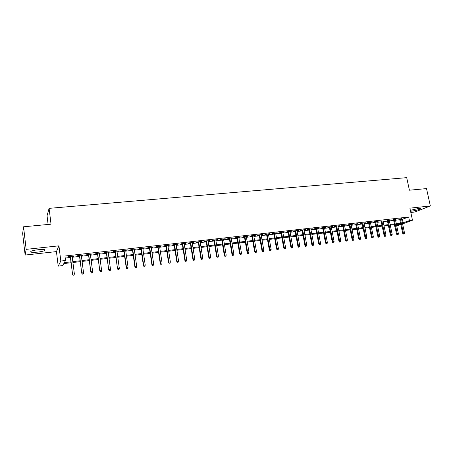 <?xml version="1.0" encoding="UTF-8"?>
<svg xmlns="http://www.w3.org/2000/svg" width="453" height="453" viewBox="0 0 453 453"><rect width="100%" height="100%" fill="white"/><g stroke="black" fill="none" stroke-linecap="round" stroke-linejoin="round"><path stroke-width="0.68" d="M37.588 252.128C41.059 251.715 43.465 251.177 44.813 250.509C45.861 249.529 43.675 249.269 38.262 249.716C34.768 250.13 32.344 250.668 30.985 251.336C29.96 252.327 32.163 252.593 37.588 252.128M410.548 211.223L411.607 211.138C415.633 210.577 418.527 209.835 420.293 208.924C420.746 208.51 420.01 208.397 418.085 208.584L410.356 210.322M71.076 262.723L63.816 263.578L62.707 265.583L58.216 266.121L60.821 261.036L65.521 260.492L64.349 262.615L70.968 261.84M56.427 251.596L58.941 245.837L26.155 249.36L23.55 226.794L22.65 233.499L25.13 255.05L56.427 251.596L58.216 266.121M48.103 224.467L47.05 215.775L49.094 208.352L406.703 177.65L409.416 190.209L426.522 188.59L430.35 205.956L409.891 208.154L412.485 220.232L402.592 223.907M410.814 212.457L414.772 212.015L430.35 205.956M400.803 224.569L396.743 225.934M394.863 226.155L394.348 226.217L394.84 226.036M394.036 224.728L394.348 226.217M26.155 249.36L25.13 255.05M72.169 256.557L73.867 256.358L74.088 255.99L68.562 256.625L68.358 256.987L70.323 256.766M81.319 255.509L82.973 255.322L83.222 254.948L77.757 255.571L77.52 255.945L79.473 255.719M90.374 254.473L92.265 253.918L86.851 254.535L86.591 254.909L88.528 254.688M99.337 253.448L101.212 252.899L95.855 253.51L95.566 253.884L97.486 253.663M108.21 252.434L110.068 251.891L104.768 252.491L104.45 252.865L106.359 252.649M116.993 251.432L118.839 250.888L113.59 251.489L113.25 251.862L115.136 251.647M125.691 250.441L127.514 249.897L122.321 250.492L121.953 250.866L123.828 250.651M134.298 249.456L136.11 248.918L130.962 249.507L130.572 249.88L132.435 249.671M142.814 248.482L144.615 247.95L139.518 248.533L139.105 248.907L140.951 248.697M151.251 247.519L153.035 246.987L147.995 247.565L147.553 247.944L149.388 247.734M159.603 246.568L161.376 246.036L156.381 246.608L155.917 246.987L157.74 246.777M167.876 245.622L169.632 245.096L164.688 245.662L164.201 246.041L166.008 245.837M176.064 244.688L177.808 244.161L172.91 244.722L172.406 245.101L174.195 244.897M184.178 243.759L185.9 243.238L181.053 243.793L180.526 244.178L182.304 243.974M192.208 242.842L193.918 242.327L189.122 242.876L188.567 243.255L190.334 243.057M200.164 241.93L201.862 241.421L197.106 241.964L196.534 242.349L198.284 242.145M208.04 241.036L209.722 240.526L205.016 241.058L204.422 241.443L206.16 241.245M215.843 240.141L217.514 239.637L212.848 240.169L212.236 240.554L213.963 240.356M223.567 239.258L225.226 238.754L220.611 239.28L219.977 239.671L221.687 239.473M231.223 238.386L232.87 237.887L228.295 238.408L227.644 238.793L229.343 238.601M238.805 237.519L240.441 237.021L235.905 237.536L235.237 237.927L236.925 237.734M246.319 236.659L247.938 236.166L243.448 236.676L242.763 237.066L244.433 236.874M253.759 235.809L255.367 235.317L250.922 235.826L250.215 236.217L251.874 236.024M261.132 234.965L262.729 234.478L258.323 234.982L257.598 235.373L259.246 235.181M268.436 234.133L270.022 233.646L265.656 234.144L264.914 234.535L266.551 234.348M275.673 233.306L277.247 232.825L272.921 233.318L272.162 233.708L273.788 233.522M282.842 232.485L284.405 232.01L280.118 232.497L279.342 232.887L280.956 232.7M289.948 231.676L291.5 231.2L287.247 231.681L286.46 232.078L288.063 231.891M296.987 230.871L298.527 230.396L294.32 230.877L293.51 231.268L295.101 231.087M303.969 230.073L305.492 229.603L301.324 230.079L300.498 230.469L302.077 230.288M310.883 229.286L312.394 228.816L308.261 229.286L307.423 229.682L308.997 229.501M317.734 228.505L319.24 228.035L315.141 228.505L314.286 228.895L315.849 228.72M324.524 227.729L326.018 227.264L321.958 227.723L321.086 228.119L322.638 227.944M331.256 226.959L332.74 226.494L328.714 226.953L327.83 227.349L329.371 227.174M337.927 226.194L339.399 225.736L335.413 226.189L334.512 226.585L336.041 226.409M344.54 225.441L346.001 224.982L342.049 225.435L341.137 225.826L342.655 225.656M351.092 224.694L352.547 224.235L348.629 224.682L347.7 225.079L349.206 224.909M357.593 223.946L355.707 224.161M364.031 223.216L365.463 222.763L361.613 223.204L360.662 223.601L362.151 223.431M370.418 222.485L371.839 222.038L368.023 222.474L367.055 222.87L368.532 222.7M376.749 221.76L378.159 221.313L374.376 221.749L373.397 222.146L374.869 221.976M383.023 221.041L381.143 221.257M389.246 220.334L387.366 220.549M395.418 219.626L393.538 219.841M401.652 219.495L408.68 217.021L64.96 256.019L65.521 260.492M65.221 258.063L70.413 257.468M72.254 257.259L79.564 256.421M81.41 256.211L88.618 255.384M90.464 255.169L97.582 254.354M99.434 254.144L106.449 253.335M108.307 253.125L115.232 252.332M117.089 252.117L123.924 251.336M125.781 251.121L132.531 250.35M134.394 250.135L141.047 249.371M142.916 249.156L149.484 248.403M151.353 248.187L157.837 247.446M159.705 247.23L166.104 246.5M167.978 246.285L174.297 245.56M176.166 245.345L182.406 244.631M184.28 244.416L190.436 243.708M192.31 243.493L198.386 242.797M200.266 242.582L206.268 241.896M208.142 241.681L214.065 241.002M215.945 240.786L221.794 240.113M223.674 239.897L229.45 239.235M231.33 239.02L237.032 238.369M238.912 238.153L244.541 237.508M246.426 237.293L251.987 236.653M253.867 236.438L259.359 235.809M261.239 235.594L266.658 234.971M268.544 234.756L273.901 234.139M275.786 233.924L281.07 233.318M282.955 233.102L288.176 232.502M290.062 232.287L295.214 231.698M297.1 231.483L302.191 230.9M304.082 230.679L309.11 230.107M310.996 229.886L315.962 229.32M317.847 229.105L322.751 228.539M324.637 228.323L329.484 227.768M331.37 227.553L336.154 227.004M338.04 226.789L342.768 226.245M344.654 226.03L349.325 225.492M351.211 225.277L355.826 224.75M357.711 224.535L362.264 224.009M364.15 223.793L368.651 223.278M370.537 223.063L374.982 222.553M376.868 222.338L381.262 221.834M383.142 221.619L387.485 221.121M389.365 220.905L393.657 220.413M395.537 220.198L399.778 219.711M401.534 218.929L399.654 219.144M58.941 245.837L60.821 261.036M408.68 217.021L409.444 220.588L412.485 220.232M23.55 226.794L51.036 224.184L49.094 208.352M396.624 225.368L400.333 223.986L396.432 224.445M394.552 224.665L390.26 225.169M388.38 225.39L384.031 225.905M382.151 226.126L377.751 226.642M375.871 226.862L371.42 227.389M369.535 227.61L365.027 228.136M363.147 228.363L358.583 228.895M356.698 229.122L352.083 229.66M350.197 229.886L345.526 230.435M343.64 230.656L338.906 231.211M337.021 231.432L332.23 231.998M330.345 232.219L325.497 232.791M323.612 233.012L318.702 233.589M316.817 233.81L311.845 234.399M309.96 234.62L304.926 235.209M303.04 235.43L297.944 236.03M296.058 236.256L290.9 236.862M289.008 237.083L283.788 237.695M281.902 237.921L276.613 238.544M274.728 238.765L269.371 239.394M267.485 239.614L262.061 240.254M260.175 240.475L254.682 241.121M252.797 241.341L247.236 241.998M245.35 242.219L239.716 242.882M237.836 243.102L232.129 243.776M230.249 243.997L224.467 244.677M222.587 244.897L216.732 245.588M214.852 245.809L208.924 246.506M207.044 246.726L201.041 247.434M199.161 247.655L193.08 248.369M191.206 248.589L185.039 249.314M183.165 249.535L176.925 250.271M175.051 250.492L168.726 251.234M166.857 251.455L160.447 252.208M158.578 252.429L152.089 253.193M150.22 253.414L143.641 254.184M141.778 254.405L135.113 255.186M133.25 255.407L126.5 256.2M124.637 256.421L117.797 257.225M115.94 257.446L109.003 258.261M107.146 258.476L100.124 259.303M98.267 259.524L91.149 260.362M89.298 260.577L82.084 261.426M80.238 261.647L72.922 262.508M402.4 223.012L409.444 220.588M72.808 261.624L80.124 260.764M81.97 260.549L89.184 259.705M91.036 259.49L98.154 258.652M100.005 258.437L107.033 257.615M108.884 257.395L115.821 256.585M117.678 256.364L124.518 255.566M126.376 255.345L133.131 254.558M134.994 254.337L141.653 253.555M143.522 253.34L150.096 252.57M151.965 252.349L158.454 251.591M160.322 251.37L166.727 250.622M168.601 250.401L174.926 249.66M176.795 249.439L183.04 248.708M184.915 248.493L191.075 247.768M192.95 247.548L199.031 246.834M200.911 246.619L206.913 245.911M208.793 245.69L214.722 244.999M216.602 244.779L222.451 244.093M224.337 243.873L230.113 243.193M231.993 242.978L237.7 242.31M239.58 242.089L245.215 241.426M247.1 241.206L252.661 240.554M254.546 240.333L260.039 239.688M261.925 239.467L267.344 238.833M269.229 238.612L274.586 237.984M276.472 237.763L281.76 237.146M283.646 236.925L288.872 236.313M290.758 236.092L295.917 235.486M297.802 235.266L302.898 234.671M304.784 234.45L309.812 233.861M311.704 233.64L316.67 233.057M318.555 232.836L323.465 232.259M325.35 232.038L330.203 231.472M332.089 231.251L336.873 230.69M338.765 230.469L343.493 229.914M345.379 229.694L350.05 229.144M351.936 228.924L356.551 228.386M358.436 228.165L362.995 227.627M364.88 227.406L369.388 226.879M371.273 226.659L375.718 226.138M377.604 225.917L381.998 225.401M383.884 225.181L388.227 224.671M390.107 224.456L394.399 223.952M396.279 223.731L400.52 223.233M402.44 219.405L403.187 222.921M370.809 222.151L370.865 222.434M351.556 224.348L351.613 224.631M345.027 225.096L345.078 225.379M338.436 225.843L338.493 226.132M331.789 226.602L331.845 226.891M325.084 227.366L325.141 227.655M318.317 228.142L318.374 228.431M311.494 228.918L311.545 229.207M304.603 229.705L304.659 229.994M297.655 230.498L297.712 230.792M290.645 231.296L290.696 231.591M283.567 232.106L283.618 232.4M276.421 232.916L276.477 233.216M269.218 233.742L269.269 234.037M261.942 234.569L261.993 234.869M254.597 235.407L254.654 235.707M247.191 236.251L247.242 236.557M239.705 237.106L239.762 237.412M232.157 237.967L232.208 238.272M224.535 238.833L224.586 239.144M216.84 239.711L216.891 240.022M209.071 240.6L209.122 240.911M201.228 241.494L201.279 241.806M193.306 242.395L193.357 242.712M185.311 243.306L185.362 243.623M177.236 244.229L177.287 244.546M169.082 245.158L169.133 245.475M160.849 246.098L160.9 246.421M152.536 247.044L152.582 247.366M144.139 248.006L144.184 248.329M135.657 248.969L135.702 249.297M127.089 249.948L127.134 250.277M118.437 250.934L118.482 251.262M109.694 251.93L109.739 252.264M100.866 252.938L100.911 253.272M91.942 253.957L91.987 254.292M82.933 254.982L82.973 255.322M73.822 256.024L73.867 256.358M399.597 218.873L402.643 233.267L403.397 233.006L400.378 218.782M403.668 233.963L404.28 233.884L403.668 233.963L403.397 233.006L404.495 232.87L401.477 218.657M402.643 233.267L403.255 234.105M404.28 233.884L404.495 232.87M393.481 219.569L396.517 234.025L397.258 233.765L394.252 219.479M397.536 234.728L398.153 234.654L397.536 234.728L397.258 233.765L398.368 233.629L395.361 219.354M396.517 234.025L397.122 234.869M398.153 234.654L398.368 233.629M387.309 220.271L390.339 234.796L391.069 234.535L388.074 220.186M391.352 235.498L391.97 235.424L391.352 235.498L391.069 234.535L392.19 234.399L389.189 220.056M390.339 234.796L390.945 235.645M391.97 235.424L392.19 234.399M381.086 220.979L384.104 235.571L384.829 235.311L381.839 220.894M385.112 236.279L385.741 236.2L385.112 236.279L384.829 235.311L385.956 235.169L382.966 220.77M384.104 235.571L384.71 236.421M385.741 236.2L385.956 235.169M374.807 221.698L377.819 236.353L378.532 236.092L375.554 221.613M378.821 237.066L379.45 236.987L378.821 237.066L378.532 236.092L379.671 235.951L376.692 221.483M377.819 236.353L378.425 237.208M379.45 236.987L379.671 235.951M368.476 222.417L371.477 237.14L372.179 236.879L369.218 222.338M372.474 237.859L373.108 237.78L372.474 237.859L372.179 236.879L373.329 236.738L370.361 222.202M371.477 237.14L372.083 238.001M373.108 237.78L373.329 236.738M362.094 223.148L365.078 237.933L365.775 237.678L362.819 223.063M366.069 238.657L366.715 238.578L366.069 238.657L365.775 237.678L366.93 237.531L363.974 222.933M365.078 237.933L365.684 238.799M366.715 238.578L366.93 237.531M355.65 223.884L358.629 238.737L359.314 238.482L356.369 223.799M359.614 239.461L360.26 239.382L359.614 239.461L359.314 238.482L360.48 238.335L357.536 223.669M358.629 238.737L359.229 239.609M360.26 239.382L360.48 238.335M349.155 224.626L352.117 239.546L352.791 239.286L349.863 224.541M353.097 240.277L353.748 240.198L353.097 240.277L352.791 239.286L353.969 239.144L351.035 224.411M352.117 239.546L352.717 240.418M353.748 240.198L353.969 239.144M342.598 225.373L345.548 240.362L346.217 240.107L343.295 225.294M346.522 241.098L347.185 241.013L346.522 241.098L346.217 240.107L347.406 239.96L344.484 225.158M345.548 240.362L346.154 241.239M347.185 241.013L347.406 239.96M335.984 226.126L338.923 241.183L339.58 240.928L336.675 226.047M339.892 241.925L340.56 241.845L339.892 241.925L339.58 240.928L340.781 240.781L337.87 225.911M338.923 241.183L339.524 242.066M340.56 241.845L340.781 240.781M329.314 226.885L332.242 242.015L332.887 241.76L329.994 226.806M333.198 242.763L333.872 242.678L333.198 242.763L332.887 241.76L334.099 241.608L331.2 226.67M332.242 242.015L332.842 242.904M333.872 242.678L334.099 241.608M322.581 227.655L325.497 242.853L326.132 242.598L323.249 227.576M326.449 243.606L327.128 243.521L326.449 243.606L326.132 242.598L327.355 242.446L324.467 227.44M325.497 242.853L326.098 243.748M327.128 243.521L327.355 242.446M315.792 228.425L318.691 243.703L319.32 243.448L316.449 228.352M319.637 244.456L320.322 244.371L319.637 244.456L319.32 243.448L320.548 243.295L317.678 228.216M318.691 243.703L319.291 244.597M320.322 244.371L320.548 243.295M308.94 229.207L311.828 244.552L312.44 244.297L309.586 229.133M312.768 245.311L313.459 245.226L312.768 245.311L312.44 244.297L313.686 244.144L310.826 228.997M311.828 244.552L312.423 245.452M313.459 245.226L313.686 244.144M302.026 229.999L304.897 245.413L305.503 245.164L302.661 229.926M305.832 246.177L306.528 246.092L305.832 246.177L305.503 245.164L306.755 245.005L303.912 229.784M304.897 245.413L305.498 246.319M306.528 246.092L306.755 245.005M295.05 230.792L297.904 246.285L298.499 246.03L295.673 230.724M298.833 247.055L299.535 246.964L298.833 247.055L298.499 246.03L299.767 245.871L296.936 230.577M297.904 246.285L298.504 247.191M299.535 246.964L299.767 245.871M288.006 231.596L290.854 247.162L291.432 246.908L288.618 231.528M291.772 247.933L292.479 247.848L291.772 247.933L291.432 246.908L292.712 246.749L289.892 231.381M290.854 247.162L291.449 248.074M292.479 247.848L292.712 246.749M280.905 232.406L283.731 248.046L284.303 247.791L281.506 232.338M284.643 248.827L285.362 248.737L284.643 248.827L284.303 247.791L285.588 247.632L282.791 232.191M283.731 248.046L284.325 248.963M285.362 248.737L285.588 247.632M273.737 233.227L276.545 248.94L277.106 248.686L274.32 233.159M277.451 249.722L278.17 249.631L277.451 249.722L277.106 248.686L278.402 248.527L275.617 233.012M276.545 248.94L277.14 249.863M278.17 249.631L278.402 248.527M266.5 234.048L269.292 249.841L269.841 249.592L267.072 233.986M270.192 250.628L270.917 250.537L270.192 250.628L269.841 249.592L271.149 249.427L268.38 233.833M269.292 249.841L269.886 250.769M270.917 250.537L271.149 249.427M259.195 234.881L261.976 250.752L262.508 250.498L259.756 234.818M262.865 251.545L263.601 251.455L262.865 251.545L262.508 250.498L263.833 250.333L261.081 234.665M261.976 250.752L262.564 251.681M263.601 251.455L263.833 250.333M251.823 235.724L254.586 251.67L255.107 251.421L252.372 235.662M255.464 252.468L256.211 252.378L255.464 252.468L255.107 251.421L256.443 251.251L253.708 235.509M254.586 251.67L255.175 252.604M256.211 252.378L256.443 251.251M244.382 236.574L247.128 252.593L247.632 252.349L244.92 236.511M248.001 253.403L248.748 253.306L248.001 253.403L247.632 252.349L248.986 252.179L246.268 236.358M247.128 252.593L247.717 253.538M248.748 253.306L248.986 252.179M236.874 237.429L239.597 253.533L240.096 253.284L237.395 237.366M240.464 254.343L241.217 254.246L240.464 254.343L240.096 253.284L241.455 253.114L238.754 237.213M239.597 253.533L240.186 254.478M241.217 254.246L241.455 253.114M229.292 238.295L231.998 254.473L232.48 254.229L229.801 238.233M232.853 255.294L233.618 255.198L232.853 255.294L232.48 254.229L233.856 254.059L231.172 238.08M231.998 254.473L232.587 255.43M233.618 255.198L233.856 254.059M221.636 239.167L224.326 255.43L224.796 255.181L222.134 239.11M225.175 256.251L225.945 256.155L225.175 256.251L224.796 255.181L226.183 255.011L223.516 238.952M224.326 255.43L224.915 256.387M225.945 256.155L226.183 255.011M213.912 240.045L216.585 256.392L217.032 256.149L214.394 239.994M217.417 257.219L218.199 257.123L217.417 257.219L217.032 256.149L218.437 255.973L215.792 239.83M216.585 256.392L217.168 257.355M218.199 257.123L218.437 255.973M206.109 240.934L208.765 257.366L209.201 257.117L206.574 240.883M209.586 258.199L210.373 258.097L209.586 258.199L209.201 257.117L210.617 256.942L207.989 240.724M208.765 257.366L209.343 258.329M210.373 258.097L210.617 256.942M198.233 241.834L200.866 258.346L201.291 258.102L198.686 241.783M201.681 259.184L202.474 259.082L201.681 259.184L201.291 258.102L202.718 257.927L200.113 241.619M200.866 258.346L201.449 259.32M202.474 259.082L202.718 257.927M190.283 242.74L192.893 259.337L193.301 259.093L190.719 242.689M193.697 260.181L194.501 260.079L193.697 260.181L193.301 259.093L194.745 258.912L192.157 242.525M192.893 259.337L193.471 260.316M194.501 260.079L194.745 258.912M182.253 243.657L184.841 260.339L185.232 260.096L182.672 243.606M185.639 261.188L186.449 261.087L185.639 261.188L185.232 260.096L186.693 259.914L184.128 243.442M184.841 260.339L185.419 261.319M186.449 261.087L186.693 259.914M174.145 244.58L176.715 261.347L177.089 261.109L174.547 244.535M177.497 262.202L178.318 262.1L177.497 262.202L177.089 261.109L178.561 260.922L176.019 244.371M176.715 261.347L177.287 262.338M178.318 262.1L178.561 260.922M165.957 245.515L168.505 262.366L168.861 262.128L166.347 245.469M169.28 263.233L170.101 263.125L169.28 263.233L168.861 262.128L170.351 261.942L167.825 245.299M168.505 262.366L169.077 263.363M170.101 263.125L170.351 261.942M157.689 246.46L160.215 263.397L160.555 263.159L158.057 246.415M160.974 264.269L161.812 264.161L160.974 264.269L160.555 263.159L162.055 262.972L159.558 246.245M160.215 263.397L160.787 264.399M161.812 264.161L162.055 262.972M149.337 247.412L151.84 264.439L152.163 264.201L149.694 247.372M152.593 265.311L153.431 265.209L152.593 265.311L152.163 264.201L153.68 264.014L151.206 247.196M151.84 264.439L152.406 265.447M153.431 265.209L153.68 264.014M140.906 248.374L143.38 265.492L143.692 265.254L141.24 248.335M144.122 266.37L144.971 266.262L144.122 266.37L143.692 265.254L145.22 265.062L142.769 248.159M143.38 265.492L143.946 266.5M144.971 266.262L145.22 265.062M132.389 249.343L134.835 266.551L135.13 266.319L132.706 249.309M135.566 267.44L136.427 267.332L135.566 267.44L135.13 266.319L136.676 266.126L134.247 249.133M134.835 266.551L135.402 267.57M136.427 267.332L136.676 266.126M123.782 250.322L126.206 267.627L126.483 267.389L124.082 250.288M126.925 268.516L127.791 268.408L126.925 268.516L126.483 267.389L128.046 267.196L125.64 250.113M126.206 267.627L126.772 268.646M127.791 268.408L128.046 267.196M115.09 251.319L117.491 268.708L115.373 251.285M118.193 269.609L119.071 269.501L118.193 269.609L117.746 268.476L119.326 268.278L116.948 251.104M117.491 268.708L118.052 269.733M119.071 269.501L119.326 268.278M106.313 252.315L108.686 269.801L106.574 252.287M109.377 270.707L110.26 270.6L109.377 270.707L108.924 269.569L110.515 269.371L108.165 252.106M108.686 269.801L109.247 270.837M110.26 270.6L110.515 269.371M97.446 253.329L99.79 270.911L97.689 253.301M100.47 271.823L101.364 271.709L100.47 271.823L100.005 270.679L101.619 270.481L99.292 253.119M99.79 270.911L100.345 271.947M101.364 271.709L101.619 270.481M88.482 254.348L90.798 272.026L88.709 254.326M91.466 272.944L92.372 272.831L91.466 272.944L90.996 271.8L92.627 271.596L90.328 254.139M90.798 272.026L91.353 273.074M92.372 272.831L92.627 271.596M79.428 255.384L81.716 273.153L79.632 255.362M82.372 274.082L83.284 273.969L82.372 274.082L81.897 272.927L83.539 272.723L81.274 255.175M81.716 273.153L82.27 274.207M83.284 273.969L83.539 272.723M70.283 256.426L72.542 274.297L70.464 256.404M73.182 275.231L74.105 275.113L73.182 275.231L72.701 274.071L74.36 273.861L72.123 256.217M72.542 274.297L73.092 275.35M74.105 275.113L74.36 273.861M44.813 250.509L44.717 249.705M420.293 208.924L420.208 208.55"/></g></svg>
